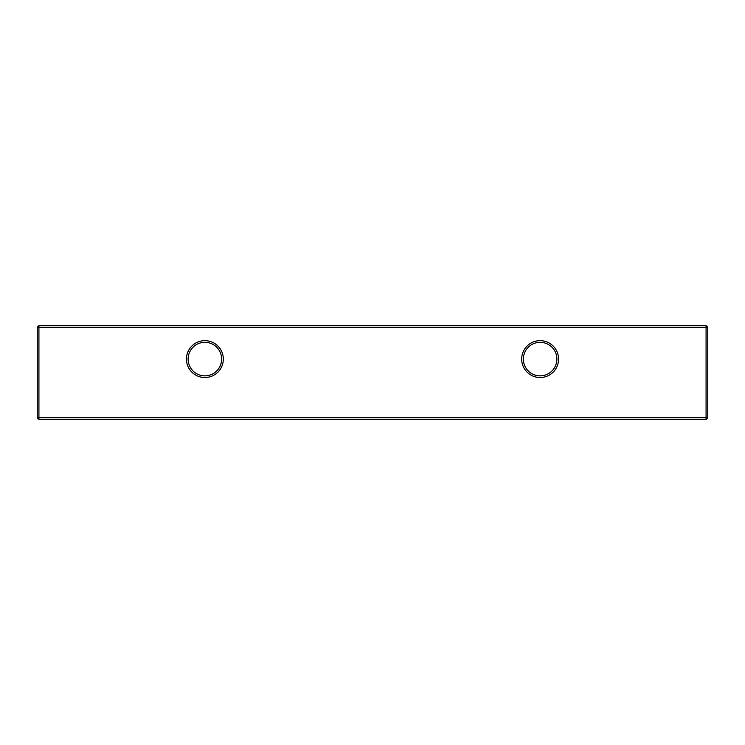<?xml version="1.0" encoding="UTF-8"?>
<svg xmlns="http://www.w3.org/2000/svg" width="745" height="745" viewBox="0 0 745 745"><rect width="100%" height="100%" fill="white"/><g stroke="black" fill="none" stroke-linecap="round" stroke-linejoin="round"><path stroke-width="1.12" d="M186.436 359.09A18.439 18.439 0 0 1 204.875 340.651A18.439 18.439 0 0 1 223.314 359.09A18.439 18.439 0 0 1 204.875 377.529A18.439 18.439 0 0 1 186.436 359.09M221.638 359.09A16.762 16.762 0 0 0 204.875 342.328A16.762 16.762 0 0 0 188.113 359.09A16.762 16.762 0 0 0 204.875 375.853A16.762 16.762 0 0 0 221.638 359.09M521.686 359.09A18.439 18.439 0 0 1 540.125 340.651A18.439 18.439 0 0 1 558.564 359.09A18.439 18.439 0 0 1 540.125 377.529A18.439 18.439 0 0 1 521.686 359.09M556.888 359.09A16.762 16.762 0 0 0 540.125 342.328A16.762 16.762 0 0 0 523.363 359.09A16.762 16.762 0 0 0 540.125 375.853A16.762 16.762 0 0 0 556.888 359.09M37.25 417.759L37.25 327.241L38.926 327.241L38.926 417.759L706.074 417.759L706.074 327.241L38.926 327.241L38.926 325.565L706.074 325.565L707.75 327.241L707.75 417.759L706.074 419.435L38.926 419.435L38.926 417.759L37.25 417.759L38.926 419.435M707.75 417.759L706.074 417.759L706.074 419.435M38.926 325.565L37.25 327.241M706.074 325.565L706.074 327.241L707.75 327.241"/></g></svg>
